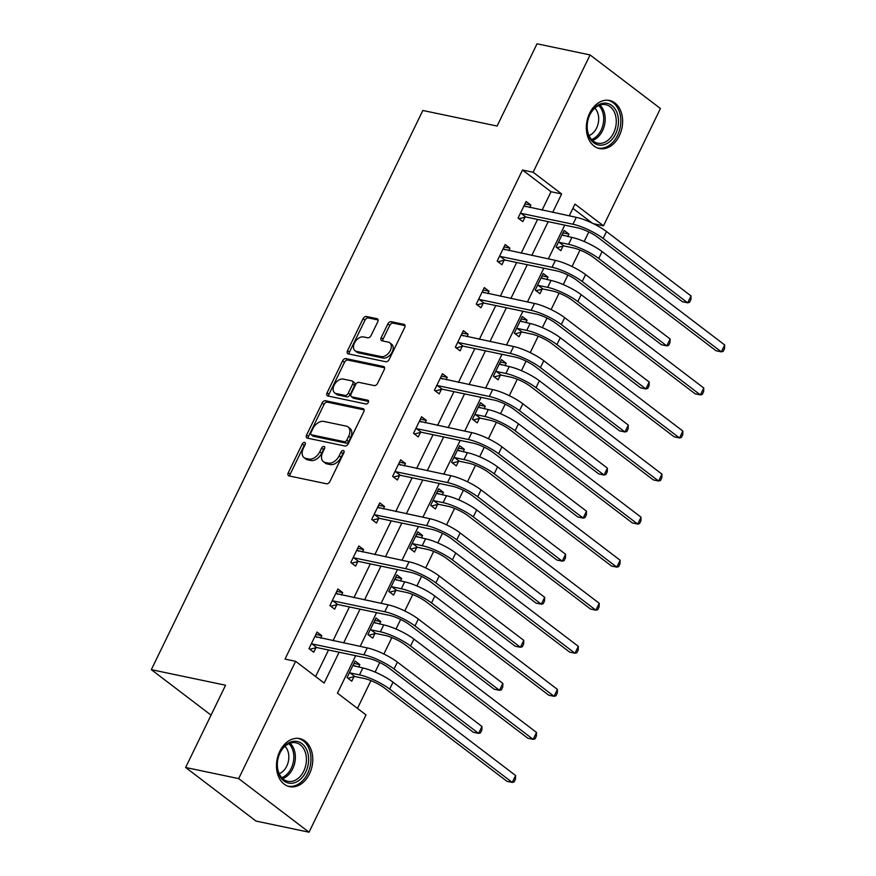 <?xml version="1.0" encoding="UTF-8"?>
<svg xmlns="http://www.w3.org/2000/svg" width="876" height="876" viewBox="0 0 876 876"><rect width="100%" height="100%" fill="white"/><g stroke="black" fill="none" stroke-linecap="round" stroke-linejoin="round"><path stroke-width="1.31" d="M304.618 442.402A2.168 1.413 -52.7 0 0 302.242 443.99L288.259 472.777A3.088 2.015 -52.7 0 0 288.467 475.668A3.088 2.015 -52.7 0 0 289.025 475.92L326.507 483.782A3.088 2.015 -52.7 0 0 329.902 481.515L343.885 452.728A2.168 1.413 -52.7 0 0 343.731 450.702A2.168 1.413 -52.7 0 0 343.348 450.527A2.168 1.413 -52.7 0 0 340.972 452.115L339.154 455.838A9.888 6.439 -52.7 0 1 328.292 463.108L325.16 462.451A9.888 6.439 -52.7 0 1 323.386 461.652A9.888 6.439 -52.7 0 1 322.707 452.388L324.514 448.665A2.168 1.413 -52.7 0 0 324.372 446.64A2.168 1.413 -52.7 0 0 323.978 446.464A2.168 1.413 -52.7 0 0 321.601 448.052L319.795 451.775A9.888 6.439 -52.7 0 1 308.921 459.046L305.801 458.389A9.888 6.439 -52.7 0 1 304.016 457.59A9.888 6.439 -52.7 0 1 303.348 448.326L305.155 444.603A2.168 1.413 -52.7 0 0 305.001 442.577A2.168 1.413 -52.7 0 0 304.618 442.402M305.341 444.11A2.168 1.413 -52.7 0 0 304.136 445.435L290.164 474.223A3.088 2.015 -52.7 0 0 289.803 476.084M344.071 452.235A2.168 1.413 -52.7 0 0 342.866 453.56L341.06 457.294L339.154 455.838M324.7 448.173A2.168 1.413 -52.7 0 0 323.507 449.498L321.7 453.22L319.795 451.775M619.321 135.802A24.561 17.816 -78.1 0 1 599.436 148.537A24.561 17.816 -78.1 0 1 589.647 113.201A24.561 17.816 -78.1 0 1 609.521 100.466A24.561 17.816 -78.1 0 1 619.321 135.802M309.458 773.924A24.561 17.816 -78.1 0 1 289.584 786.659A24.561 17.816 -78.1 0 1 279.794 751.323A24.561 17.816 -78.1 0 1 299.669 738.588A24.561 17.816 -78.1 0 1 309.458 773.924M377.731 321.842A3.088 2.015 -52.7 0 0 377.512 318.941A3.088 2.015 -52.7 0 0 376.965 318.689L366.442 316.488A3.088 2.015 -52.7 0 0 363.047 318.755L347.52 350.728A3.088 2.015 -52.7 0 0 347.739 353.619A3.088 2.015 -52.7 0 0 348.287 353.871L385.769 361.733A3.088 2.015 -52.7 0 0 389.174 359.467L404.69 327.493A3.088 2.015 -52.7 0 0 404.482 324.602A3.088 2.015 -52.7 0 0 403.924 324.35L391.222 321.689A3.088 2.015 -52.7 0 0 387.827 323.956L381.18 337.643A3.088 2.015 -52.7 0 0 381.389 340.534A3.088 2.015 -52.7 0 0 381.947 340.786L388.243 342.111A8.267 5.376 -52.7 0 1 389.743 342.779A8.267 5.376 -52.7 0 1 389.71 351.594A8.267 5.376 -52.7 0 1 381.213 356.598L356.532 351.418A8.267 5.376 -52.7 0 1 355.043 350.75A8.267 5.376 -52.7 0 1 355.076 341.936A8.267 5.376 -52.7 0 1 363.573 336.931L367.69 337.797A3.088 2.015 -52.7 0 0 371.085 335.519L377.731 321.842M355.667 655.697L337.468 693.168L366.004 714.904L309.042 832.2L256.011 821.075L185.635 767.486L225.57 685.229L151.329 669.658L422.845 110.475L497.097 126.045L537.032 43.8L590.074 54.925L660.438 108.514L603.487 225.822L574.952 204.097L569.247 215.857M185.635 767.486L238.666 778.611L295.628 661.314L324.153 683.039L339.111 652.226M542.091 210.152L551.037 191.734L522.501 170.01L285.018 659.08L295.628 661.314M522.501 170.01L533.112 172.233L590.074 54.925M325.533 400.737A3.088 2.015 -52.7 0 0 322.138 403.015L306.611 434.978A3.088 2.015 -52.7 0 0 306.819 437.88A3.088 2.015 -52.7 0 0 307.377 438.131L344.859 445.993A3.088 2.015 -52.7 0 0 348.254 443.716L363.781 411.753A3.088 2.015 -52.7 0 0 363.573 408.851A3.088 2.015 -52.7 0 0 363.014 408.61L325.533 400.737L327.438 402.194A3.088 2.015 -52.7 0 0 324.032 404.46L308.516 436.434A3.088 2.015 -52.7 0 0 308.155 438.296M327.066 392.853L342.593 360.89A3.088 2.015 -52.7 0 1 345.987 358.613L383.469 366.475A3.088 2.015 -52.7 0 1 384.027 366.726A3.088 2.015 -52.7 0 1 384.235 369.628L377.589 383.305A3.088 2.015 -52.7 0 1 374.194 385.582L358.996 382.385A3.088 2.015 -52.7 0 0 355.601 384.663L351.188 393.74A3.088 2.015 -52.7 0 0 351.396 396.631A3.088 2.015 -52.7 0 0 351.955 396.883L367.778 400.201A2.168 1.413 -52.7 0 1 368.172 400.376A2.168 1.413 -52.7 0 1 368.161 402.686A2.168 1.413 -52.7 0 1 365.938 404L327.832 395.996A3.088 2.015 -52.7 0 1 327.274 395.744A3.088 2.015 -52.7 0 1 327.066 392.853L328.971 394.299L344.498 362.335L342.593 360.89M151.329 669.658L211.05 715.134M315.623 676.535L328.511 650.003M333.011 640.717L349.415 606.948M353.926 597.662L370.318 563.892M374.829 554.607L391.233 520.837M395.733 511.551L412.136 477.781M416.647 468.496L433.04 434.715M437.551 425.44L453.954 391.66M458.455 382.385L474.858 348.604M479.369 339.33L495.761 305.549M500.273 296.274L516.676 262.493M521.176 253.208L537.579 219.438M320.605 638.122L321.788 635.669L317.035 632.045L308.998 648.612L313.75 652.226L315.929 647.747M341.509 595.056L342.702 592.614L337.939 588.99L329.902 605.546L334.654 609.17L336.833 604.692M362.412 552L363.606 549.559L358.853 545.934L350.805 562.491L355.568 566.115L357.736 561.636M383.327 508.945L384.509 506.503L379.757 502.879L371.72 519.435L376.472 523.06L378.651 518.581M404.23 465.89L405.424 463.437L400.66 459.823L392.623 476.38L397.375 480.004L399.555 475.526M425.134 422.834L426.327 420.381L421.575 416.768L413.527 433.324L418.29 436.949L420.458 432.47M446.048 379.779L447.231 377.326L442.479 373.713L434.441 390.269L439.194 393.893L441.373 389.404M466.952 336.723L468.145 334.271L463.382 330.646L455.345 347.214L460.097 350.827L462.276 346.349M487.855 293.668L489.049 291.215L484.297 287.591L476.248 304.158L481.012 307.772L483.18 303.293M508.77 250.613L509.952 248.16L505.2 244.535L497.163 261.103L501.915 264.716L504.094 260.238M529.673 207.546L530.867 205.104L526.104 201.48L518.066 218.036L522.819 221.661L524.998 217.182M357.463 708.399L370.953 680.619M375.103 672.078L379.746 662.508M383.874 654.022L391.857 637.564M396.007 629.023L400.66 619.452M404.778 610.966L412.771 594.508M416.921 585.967L421.564 576.397M425.681 567.911L433.675 551.453M437.825 542.912L442.468 533.342M446.596 524.855L454.578 508.398M458.728 499.857L463.382 490.286M467.499 481.8L475.493 465.342M479.643 456.801L484.286 447.231M488.403 438.745L496.396 422.287M500.546 413.746L505.189 404.175M509.317 395.678L517.3 379.22M521.45 370.69L526.093 361.12M530.221 352.623L538.214 336.165M542.364 327.624L547.007 318.065M551.124 309.567L559.118 293.11M563.268 284.569L567.911 274.998M572.039 266.512L580.022 250.054M584.172 241.513L588.814 231.943M592.275 223.139L572.882 208.368M358.645 667.085L359.828 664.632L355.076 661.019L347.038 677.575L351.791 681.2L353.959 676.721M379.549 624.03L380.731 621.577L375.979 617.963L367.942 634.52L372.694 638.144L374.873 633.655M400.452 580.974L401.646 578.521L396.894 574.897L388.845 591.464L393.598 595.078L395.777 590.599M421.367 537.919L422.55 535.466L417.797 531.841L409.76 548.409L414.512 552.022L416.68 547.544M442.27 494.863L443.453 492.411L438.701 488.786L430.663 505.353L435.416 508.967L437.595 504.488M463.174 451.797L464.368 449.355L459.615 445.731L451.567 462.287L456.319 465.912L458.498 461.433M484.078 408.742L485.271 406.3L480.519 402.675L472.482 419.232L477.234 422.856L479.402 418.378M504.992 365.686L506.175 363.244L501.422 359.62L493.385 376.176L498.137 379.801L500.316 375.322M525.896 322.631L527.089 320.178L522.337 316.565L514.289 333.121L519.041 336.745L521.22 332.267M546.799 279.575L547.993 277.123L543.24 273.509L535.203 290.065L539.955 293.69L542.124 289.211M567.714 236.52L568.896 234.067L564.144 230.454L556.107 247.01L560.859 250.635L563.038 246.145M309.042 832.2L238.666 778.611M593.479 223.719L603.487 225.822M564.735 225.132L548.332 258.913M543.832 268.187L527.429 301.968M522.917 311.254L506.525 345.024M502.014 354.309L485.611 388.079M481.11 397.365L464.707 431.134M460.196 440.42L443.803 474.19M439.292 483.475L422.889 517.256M418.389 526.531L401.985 560.312M397.474 569.586L381.082 603.367M376.57 612.642L360.167 646.422M552.69 212.386L561.636 193.957L533.112 172.233M343.622 642.951L360.025 609.17M364.525 599.896L380.929 566.115M385.44 556.84L401.832 523.06M406.344 513.774L422.747 480.004M427.247 470.719L443.65 436.949M448.162 427.663L464.554 393.893M469.065 384.608L485.468 350.838M489.969 341.552L506.372 307.772M510.883 298.497L527.275 264.716M531.787 255.442L548.19 221.661M551.037 191.734L561.636 193.957M359.828 664.632L353.915 663.395M321.788 635.669L315.875 634.432M342.702 592.614L336.789 591.377M380.731 621.577L374.829 620.339M363.606 549.559L357.693 548.31M401.646 578.521L395.733 577.284M384.509 506.503L378.596 505.255M422.55 535.466L416.637 534.229M405.424 463.437L399.511 462.2M443.453 492.411L437.551 491.173M426.327 420.381L420.414 419.144M464.368 449.355L458.455 448.107M447.231 377.326L441.318 376.089M485.271 406.3L479.358 405.051M468.145 334.271L462.232 333.033M506.175 363.244L500.273 361.996M489.049 291.215L483.136 289.978M527.089 320.178L521.176 318.941M509.952 248.16L504.039 246.922M547.993 277.123L542.08 275.885M530.867 205.104L524.954 203.867M568.896 234.067L562.994 232.83M304.016 457.59L305.921 459.046A9.888 6.439 -52.7 0 0 307.695 459.845L305.801 458.389M321.7 453.22A9.888 6.439 -52.7 0 1 310.827 460.502L307.695 459.845M323.386 461.652L325.281 463.108A9.888 6.439 -52.7 0 0 327.066 463.908L325.16 462.451M341.06 457.294A9.888 6.439 -52.7 0 1 330.186 464.565L327.066 463.908M364.131 409.891L327.438 402.194M310.969 432.613A2.168 1.413 -52.7 0 0 311.122 434.638A2.168 1.413 -52.7 0 0 311.517 434.814L344.41 441.723A2.168 1.413 -52.7 0 0 346.786 440.124L348.692 436.204A9.888 6.439 -52.7 0 0 348.024 426.93A9.888 6.439 -52.7 0 0 346.239 426.13L323.759 421.411A9.888 6.439 -52.7 0 0 312.885 428.682L310.969 432.613M311.122 434.638L313.028 436.084A2.168 1.413 -52.7 0 0 313.411 436.259L311.517 434.814M348.024 426.93L349.929 428.386A9.888 6.439 -52.7 0 1 350.597 437.65L348.692 441.581A2.168 1.413 -52.7 0 1 346.316 443.168L313.411 436.259M384.597 367.767L347.892 360.058A3.088 2.015 -52.7 0 0 344.498 362.335M351.396 396.631L353.302 398.076A3.088 2.015 -52.7 0 0 353.86 398.328L368.588 401.416M343.217 379.078A8.267 5.376 -52.7 0 0 334.72 384.082A8.267 5.376 -52.7 0 0 334.698 392.908A8.267 5.376 -52.7 0 0 336.187 393.576L344.881 395.394A3.088 2.015 -52.7 0 0 348.276 393.127L352.678 384.049A3.088 2.015 -52.7 0 0 352.47 381.148A3.088 2.015 -52.7 0 0 351.911 380.907L343.217 379.078M334.698 392.908L336.592 394.353A8.267 5.376 -52.7 0 0 338.081 395.021L336.187 393.576M352.47 381.148L354.375 382.604A3.088 2.015 -52.7 0 1 354.583 385.495L350.181 394.572A3.088 2.015 -52.7 0 1 346.776 396.85L338.081 395.021M328.971 394.299A3.088 2.015 -52.7 0 0 328.61 396.16M355.043 350.75L356.948 352.207A8.267 5.376 -52.7 0 0 358.437 352.875L356.532 351.418M389.743 342.779L391.638 344.224A8.267 5.376 -52.7 0 1 391.616 353.039A8.267 5.376 -52.7 0 1 383.108 358.054L358.437 352.875M405.051 325.631L393.127 323.135A3.088 2.015 -52.7 0 0 389.732 325.401L383.086 339.089A3.088 2.015 -52.7 0 0 382.724 340.95M378.082 319.981L368.347 317.933A3.088 2.015 -52.7 0 0 364.953 320.211L349.425 352.174A3.088 2.015 -52.7 0 0 349.075 354.035M353.247 664.774L354.78 666.275M354.802 676.502L364.252 678.484A15.746 3.537 25.9 0 1 384.367 687.956L506.952 781.304L512.252 782.421L389.678 689.073A23.619 5.3 -154.1 0 0 359.499 674.87L350.05 672.888L354.802 676.502L347.903 678.243M515.603 775.512L515.482 779.136L514.135 781.896L512.252 782.421L515.603 775.512L393.017 682.174A23.619 5.3 -154.1 0 0 362.85 667.972L352.897 665.497M349.206 673.096L350.05 672.888M315.218 635.812L316.74 637.312M311.166 644.123L312.009 643.915L316.762 647.539L368.643 658.423A15.746 3.537 25.9 0 1 388.758 667.895L473.303 732.27L478.603 733.387L394.058 669.001A23.619 5.3 -154.1 0 0 363.89 654.799L312.009 643.915M481.953 726.489L481.833 730.102L480.486 732.862L478.603 733.387L481.953 726.489L397.408 662.103A23.619 5.3 -154.1 0 0 367.241 647.901L314.856 636.523M316.762 647.539L309.863 649.269M294.347 741.249A21.254 15.418 -78.1 0 1 308.571 761.419A21.254 15.418 -78.1 0 1 291.511 783.286A21.254 15.418 -78.1 0 1 277.287 763.116A21.254 15.418 -78.1 0 1 294.347 741.249M290.558 781.512A19.677 14.268 101.9 0 0 306.162 763.127A19.677 14.268 101.9 0 0 295.913 742.782A19.677 14.268 101.9 0 0 293.175 742.585A19.677 14.268 101.9 0 0 277.582 760.97A19.677 14.268 101.9 0 0 287.832 781.304A19.677 14.268 101.9 0 0 290.558 781.512M284.941 746.264A15.494 11.235 -78.1 0 1 288.379 761.31A15.494 11.235 -78.1 0 1 279.192 773.705M287.624 786.09A24.397 17.695 101.9 0 0 287.919 786.155A24.397 17.695 101.9 0 0 291.303 786.407A24.397 17.695 101.9 0 0 310.651 763.609A24.397 17.695 101.9 0 0 297.939 738.391A24.397 17.695 101.9 0 0 297.643 738.326M615.62 133.929A21.254 15.418 -78.1 0 1 593.742 142.777A21.254 15.418 -78.1 0 1 589.942 114.373A21.254 15.418 -78.1 0 1 611.831 105.514A21.254 15.418 -78.1 0 1 615.62 133.929M589.833 114.876A19.677 14.268 101.9 0 0 597.684 143.182A19.677 14.268 101.9 0 0 613.616 132.977A19.677 14.268 101.9 0 0 605.765 104.671A19.677 14.268 101.9 0 0 589.833 114.876M594.804 108.142A15.494 11.235 -78.1 0 1 596.6 128.016A15.494 11.235 -78.1 0 1 589.044 135.594M597.771 148.033L597.498 147.967A24.397 17.695 101.9 0 0 597.771 148.033A24.397 17.695 101.9 0 0 617.525 135.375A24.397 17.695 101.9 0 0 607.791 100.269A24.397 17.695 101.9 0 0 607.495 100.203L607.791 100.269M374.161 621.708L375.684 623.219M375.705 633.447L385.155 635.428A15.746 3.537 25.9 0 1 405.281 644.9L527.856 738.249L533.155 739.355L410.581 646.017A23.619 5.3 -154.1 0 0 380.403 631.815L370.953 629.833L375.705 633.447L368.818 635.188M536.506 732.456L536.386 736.081L535.05 738.84L533.155 739.355L536.506 732.456L413.932 639.108A23.619 5.3 -154.1 0 0 383.754 624.917L373.811 622.442M370.121 630.041L370.953 629.833M395.065 578.653L396.587 580.164M396.609 590.391L406.07 592.373A15.746 3.537 25.9 0 1 426.185 601.845L548.759 695.194L554.07 696.3L431.485 602.951A23.619 5.3 -154.1 0 0 401.307 588.76L391.857 586.767L396.609 590.391L389.721 592.121M557.421 689.401L557.289 693.025L555.953 695.785L554.07 696.3L557.421 689.401L434.835 596.052A23.619 5.3 -154.1 0 0 404.657 581.85L394.715 579.386M391.024 586.986L391.857 586.767M337.643 594.246L336.121 592.745M332.081 601.067L332.913 600.859L337.665 604.484L389.546 615.368A15.746 3.537 25.9 0 1 409.661 624.84L494.206 689.215L499.506 690.332L414.972 625.946A23.619 5.3 -154.1 0 0 384.794 611.744L332.913 600.859M502.857 683.422L502.736 687.047L501.4 689.806L499.506 690.332L502.857 683.422L418.323 619.047A23.619 5.3 -154.1 0 0 388.145 604.845L335.771 593.468M337.665 604.484L330.778 606.214M357.036 549.701L358.558 551.19M352.984 558.012L353.816 557.804L358.58 561.428L410.45 572.313A15.746 3.537 25.9 0 1 430.576 581.773L515.11 646.159L520.421 647.276L435.876 582.89A23.619 5.3 -154.1 0 0 405.697 568.688L353.816 557.804M523.771 640.367L523.64 643.991L522.304 646.751L520.421 647.276L523.771 640.367L439.226 575.992A23.619 5.3 -154.1 0 0 409.048 561.79L356.674 550.413M358.58 561.428L351.681 563.158M415.969 535.597L417.502 537.108M417.524 547.336L426.973 549.318A15.746 3.537 25.9 0 1 447.089 558.789L569.674 652.138L574.974 653.244L452.399 559.895A23.619 5.3 -154.1 0 0 422.221 545.693L412.771 543.711L417.524 547.336L410.625 549.066M578.324 646.346L578.204 649.97L576.857 652.73L574.974 653.244L578.324 646.346L455.739 552.997A23.619 5.3 -154.1 0 0 425.572 538.795L415.618 536.32M411.928 543.93L412.771 543.711M436.883 492.542L438.405 494.053M438.427 504.28L447.877 506.262A15.746 3.537 25.9 0 1 468.003 515.734L590.577 609.072L595.877 610.189L473.303 516.84A23.619 5.3 -154.1 0 0 443.125 502.638L433.675 500.656L438.427 504.28L431.54 506.01M599.228 603.29L599.107 606.904L597.771 609.674L595.877 610.189L599.228 603.29L476.654 509.941A23.619 5.3 -154.1 0 0 446.475 495.739L436.533 493.265M432.843 500.864L433.675 500.656M457.787 449.487L459.309 450.987M459.331 461.225L468.791 463.207A15.746 3.537 25.9 0 1 488.907 472.679L611.481 566.016L616.792 567.133L494.206 473.785A23.619 5.3 -154.1 0 0 464.028 459.582L454.578 457.6L459.331 461.225L452.443 462.955M620.142 560.235L620.011 563.848L618.675 566.608L616.792 567.133L620.142 560.235L497.557 466.886A23.619 5.3 -154.1 0 0 467.379 452.684L457.436 450.209M453.746 457.809L454.578 457.6M377.939 506.646L379.461 508.135M373.888 514.957L374.731 514.749L379.483 518.373L431.364 529.257A15.746 3.537 25.9 0 1 451.479 538.718L536.024 603.104L541.324 604.21L456.779 539.835A23.619 5.3 -154.1 0 0 426.612 525.633L374.731 514.749M544.675 597.312L544.554 600.936L543.208 603.695L541.324 604.21L544.675 597.312L460.13 532.937A23.619 5.3 -154.1 0 0 429.963 518.734L377.578 507.357M379.483 518.373L372.585 520.103M398.854 463.579L400.365 465.079M394.802 471.901L395.634 471.693L400.387 475.307L452.268 486.202A15.746 3.537 25.9 0 1 472.383 495.663L556.928 560.049L562.228 561.155L477.694 496.78A23.619 5.3 -154.1 0 0 447.516 482.577L395.634 471.693M565.578 554.256L565.458 557.881L564.122 560.64L562.228 561.155L565.578 554.256L481.044 489.881A23.619 5.3 -154.1 0 0 450.866 475.679L398.492 464.302M400.387 475.307L393.499 477.048M419.757 420.524L421.268 422.024M415.706 428.846L416.538 428.638L421.301 432.251L473.171 443.147A15.746 3.537 25.9 0 1 493.298 452.607L577.832 516.993L583.142 518.099L498.597 453.724A23.619 5.3 -154.1 0 0 468.419 439.522L416.538 428.638M586.493 511.201L586.362 514.825L585.026 517.585L583.142 518.099L586.493 511.201L501.948 446.826A23.619 5.3 -154.1 0 0 471.77 432.624L419.396 421.246M421.301 432.251L414.403 433.992M478.69 406.431L480.223 407.931M480.245 418.17L489.695 420.151A15.746 3.537 25.9 0 1 509.81 429.612L632.395 522.961L637.695 524.078L515.11 430.729A23.619 5.3 -154.1 0 0 484.943 416.527L475.493 414.545L480.245 418.17L473.347 419.9M641.046 517.179L640.925 520.793L639.579 523.552L637.695 524.078L641.046 517.179L518.461 423.831A23.619 5.3 -154.1 0 0 488.293 409.629L478.34 407.154M474.65 414.753L475.493 414.545M442.183 378.969L440.65 377.457M436.609 385.79L437.452 385.582L442.205 389.196L494.086 400.08A15.746 3.537 25.9 0 1 514.201 409.552L598.746 473.927L604.046 475.044L519.501 410.669A23.619 5.3 -154.1 0 0 489.334 396.467L437.452 385.582M607.397 468.145L607.276 471.759L605.929 474.529L604.046 475.044L607.397 468.145L522.852 403.77A23.619 5.3 -154.1 0 0 492.684 389.568L440.3 378.191M442.205 389.196L435.306 390.937M499.605 363.376L501.127 364.876M501.149 375.114L510.599 377.096A15.746 3.537 25.9 0 1 530.714 386.557L653.299 479.906L658.599 481.023L536.024 387.674A23.619 5.3 -154.1 0 0 505.846 373.472L496.396 371.49L501.149 375.114L494.261 376.844M661.949 474.124L661.829 477.738L660.493 480.497L658.599 481.023L661.949 474.124L539.375 380.775A23.619 5.3 -154.1 0 0 509.197 366.573L499.254 364.098M495.564 371.698L496.396 371.49M463.086 335.913L461.564 334.402M457.524 342.735L458.356 342.516L463.108 346.14L514.989 357.025A15.746 3.537 25.9 0 1 535.105 366.496L619.65 430.872L624.949 431.988L540.415 367.613A23.619 5.3 -154.1 0 0 510.237 353.411L458.356 342.516M628.3 425.09L628.18 428.703L626.844 431.463L624.949 431.988L628.3 425.09L543.766 360.704A23.619 5.3 -154.1 0 0 513.588 346.502L461.214 335.136M463.108 346.14L456.221 347.881M520.508 320.32L522.03 321.82M522.052 332.048L531.513 334.041A15.746 3.537 25.9 0 1 551.628 343.501L674.202 436.85L679.513 437.967L556.928 344.618A23.619 5.3 -154.1 0 0 526.75 330.416L517.3 328.434L522.052 332.048L515.165 333.789M682.864 431.069L682.732 434.682L681.397 437.442L679.513 437.967L682.864 431.069L560.279 337.72A23.619 5.3 -154.1 0 0 530.1 323.518L520.158 321.043M516.468 328.642L517.3 328.434M483.99 292.858L482.468 291.347M478.427 299.68L479.26 299.461L484.023 303.085L535.893 313.969A15.746 3.537 25.9 0 1 556.019 323.441L640.553 387.816L645.864 388.933L561.319 324.547A23.619 5.3 -154.1 0 0 531.141 310.356L479.26 299.461M649.215 382.035L649.083 385.648L647.747 388.407L645.864 388.933L649.215 382.035L564.67 317.649A23.619 5.3 -154.1 0 0 534.491 303.446L482.118 292.069M484.023 303.085L477.124 304.815M541.412 277.265L542.945 278.765M542.967 288.992L552.417 290.974A15.746 3.537 25.9 0 1 572.532 300.446L695.117 393.795L700.417 394.912L577.832 301.563A23.619 5.3 -154.1 0 0 547.664 287.361L538.214 285.379L542.967 288.992L536.068 290.733M703.767 388.002L703.647 391.627L702.3 394.386L700.417 394.912L703.767 388.002L581.182 294.665A23.619 5.3 -154.1 0 0 551.015 280.462L541.061 277.988M537.371 285.587L538.214 285.379M503.382 248.302L504.904 249.802M499.331 256.613L500.174 256.405L504.926 260.03L556.808 270.914A15.746 3.537 25.9 0 1 576.923 280.386L661.468 344.761L666.767 345.878L582.222 281.492A23.619 5.3 -154.1 0 0 552.055 267.289L500.174 256.405M670.118 338.979L669.998 342.593L668.651 345.352L666.767 345.878L670.118 338.979L585.573 274.593A23.619 5.3 -154.1 0 0 555.395 260.391L503.021 249.014M504.926 260.03L498.028 261.76M562.326 234.199L563.848 235.71M563.87 245.937L573.32 247.919A15.746 3.537 25.9 0 1 593.435 257.391L716.02 350.739L721.32 351.845L598.746 258.508A23.619 5.3 -154.1 0 0 568.568 244.305L559.118 242.323L563.87 245.937L556.983 247.678M724.671 344.947L724.551 348.571L723.215 351.331L721.32 351.845L724.671 344.947L602.097 251.598A23.619 5.3 -154.1 0 0 571.918 237.407L561.976 234.932M558.286 242.532L559.118 242.323M524.297 205.247L525.808 206.736M520.245 213.558L521.078 213.35L525.83 216.974L577.711 227.859A15.746 3.537 25.9 0 1 597.826 237.33L682.371 301.705L687.671 302.822L603.137 238.436A23.619 5.3 -154.1 0 0 572.959 224.234L521.078 213.35M691.022 295.924L690.901 299.537L689.565 302.297L687.671 302.822L691.022 295.924L606.488 231.538A23.619 5.3 -154.1 0 0 576.309 217.336L523.936 205.959M525.83 216.974L518.942 218.704M304.136 445.435L302.242 443.99M342.866 453.56L340.972 452.115M323.507 449.498L321.601 448.052M310.827 460.502L308.921 459.046M330.186 464.565L328.292 463.108M290.164 474.223L288.259 472.777M363.956 409.322L363.014 408.61M308.516 436.434L306.611 434.978M324.032 404.46L322.138 403.015M346.316 443.168L344.41 441.723M348.692 441.581L346.786 440.124M350.597 437.65L348.692 436.204M347.892 360.058L345.987 358.613M384.411 367.197L383.469 366.475M353.86 398.328L351.955 396.883M368.446 400.704L367.778 400.201M346.776 396.85L344.881 395.394M350.181 394.572L348.276 393.127M354.583 385.495L352.678 384.049M383.108 358.054L381.213 356.598M383.086 339.089L381.18 337.643M389.732 325.401L387.827 323.956M393.127 323.135L391.222 321.689M404.876 325.073L403.924 324.35M349.425 352.174L347.52 350.728M364.953 320.211L363.047 318.755M368.347 317.933L366.442 316.488M377.906 319.411L376.965 318.689M359.499 674.87L362.85 667.972M389.678 689.073L393.017 682.174M363.89 654.799L367.241 647.901M394.058 669.001L397.408 662.103M290.055 743.198A19.677 14.268 -78.1 0 1 294.785 762.657A19.677 14.268 -78.1 0 1 282.63 778.578M281.733 777.658A19.031 13.808 101.9 0 0 293.274 762.339A19.031 13.808 101.9 0 0 288.861 743.669M599.907 105.076A19.677 14.268 -78.1 0 1 602.557 130.655A19.677 14.268 -78.1 0 1 592.483 140.456M591.585 139.536A19.031 13.808 101.9 0 0 601.122 130.141A19.031 13.808 101.9 0 0 598.724 105.547M380.403 631.815L383.754 624.917M410.581 646.017L413.932 639.108M401.307 588.76L404.657 581.85M431.485 602.951L434.835 596.052M384.794 611.744L388.145 604.845M414.972 625.946L418.323 619.047M405.697 568.688L409.048 561.79M435.876 582.89L439.226 575.992M422.221 545.693L425.572 538.795M452.399 559.895L455.739 552.997M443.125 502.638L446.475 495.739M473.303 516.84L476.654 509.941M464.028 459.582L467.379 452.684M494.206 473.785L497.557 466.886M426.612 525.633L429.963 518.734M456.779 539.835L460.13 532.937M447.516 482.577L450.866 475.679M477.694 496.78L481.044 489.881M468.419 439.522L471.77 432.624M498.597 453.724L501.948 446.826M484.943 416.527L488.293 409.629M515.11 430.729L518.461 423.831M489.334 396.467L492.684 389.568M519.501 410.669L522.852 403.77M505.846 373.472L509.197 366.573M536.024 387.674L539.375 380.775M510.237 353.411L513.588 346.502M540.415 367.613L543.766 360.704M526.75 330.416L530.1 323.518M556.928 344.618L560.279 337.72M531.141 310.356L534.491 303.446M561.319 324.547L564.67 317.649M547.664 287.361L551.015 280.462M577.832 301.563L581.182 294.665M552.055 267.289L555.395 260.391M582.222 281.492L585.573 274.593M568.568 244.305L571.918 237.407M598.746 258.508L602.097 251.598M572.959 224.234L576.309 217.336M603.137 238.436L606.488 231.538"/></g></svg>
